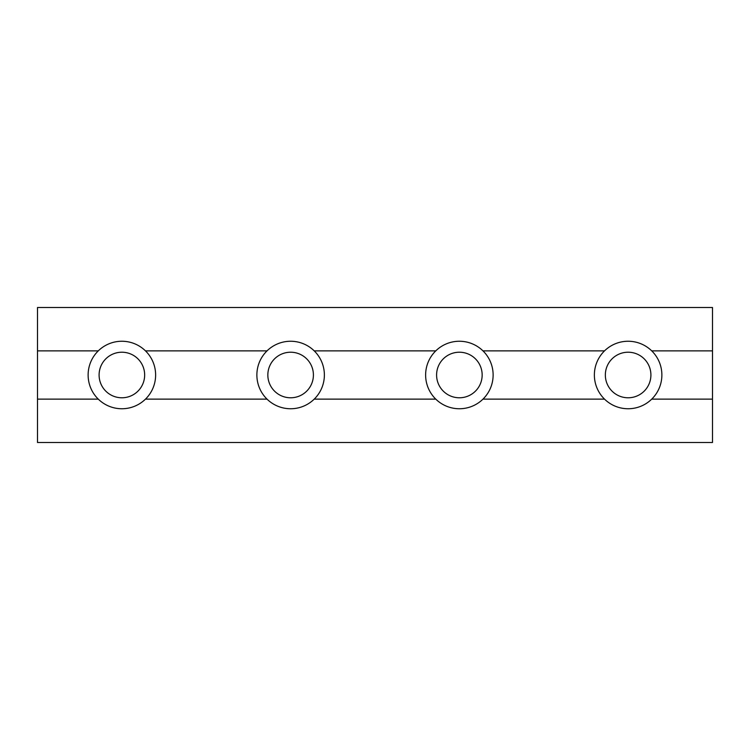 <?xml version="1.0" encoding="UTF-8"?>
<svg xmlns="http://www.w3.org/2000/svg" width="750" height="750" viewBox="0 0 750 750"><rect width="100%" height="100%" fill="white"/><g stroke="black" fill="none" stroke-linecap="round" stroke-linejoin="round"><path stroke-width="1.12" d="M144.656 375A22.781 22.781 0 0 1 121.875 397.781A22.781 22.781 0 0 1 99.094 375A22.781 22.781 0 0 1 121.875 352.219A22.781 22.781 0 0 1 144.656 375M155.625 375A33.75 33.75 0 0 1 98.278 399.131A33.75 33.75 0 0 1 98.278 350.869A33.75 33.75 0 0 1 155.625 375M482.156 375A22.781 22.781 0 0 1 459.375 397.781A22.781 22.781 0 0 1 436.594 375A22.781 22.781 0 0 1 459.375 352.219A22.781 22.781 0 0 1 482.156 375M493.125 375A33.75 33.75 0 0 1 435.778 399.131A33.75 33.75 0 0 1 435.778 350.869A33.75 33.75 0 0 1 493.125 375M650.906 375A22.781 22.781 0 0 1 628.125 397.781A22.781 22.781 0 0 1 605.344 375A22.781 22.781 0 0 1 628.125 352.219A22.781 22.781 0 0 1 650.906 375M661.875 375A33.75 33.75 0 0 1 604.528 399.131A33.75 33.75 0 0 1 604.528 350.869A33.75 33.75 0 0 1 661.875 375M313.406 375A22.781 22.781 0 0 1 290.625 397.781A22.781 22.781 0 0 1 267.844 375A22.781 22.781 0 0 1 290.625 352.219A22.781 22.781 0 0 1 313.406 375M324.375 375A33.75 33.75 0 0 1 267.028 399.131A33.75 33.75 0 0 1 267.028 350.869A33.75 33.75 0 0 1 324.375 375M651.722 399.131L712.5 399.131L712.5 307.5L37.5 307.5L37.5 350.869L98.278 350.869M37.5 350.869L37.5 399.131L98.278 399.131M314.222 399.131L435.778 399.131M482.972 399.131L604.528 399.131M314.222 350.869L435.778 350.869M482.972 350.869L604.528 350.869M651.722 350.869L712.5 350.869M145.472 350.869L267.028 350.869M37.5 399.131L37.5 442.5L712.5 442.5L712.5 399.131M145.472 399.131L267.028 399.131"/></g></svg>
